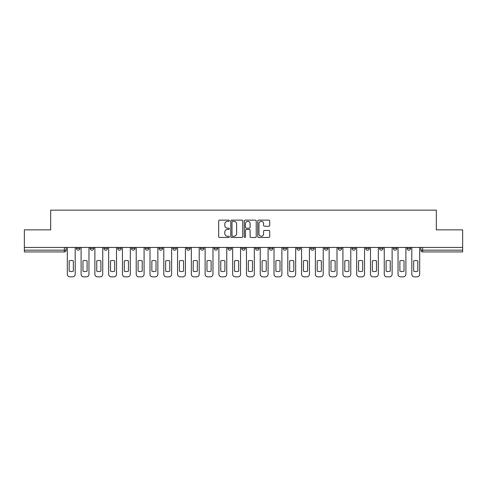 <?xml version="1.0" encoding="UTF-8"?>
<svg xmlns="http://www.w3.org/2000/svg" width="487" height="487" viewBox="0 0 487 487"><rect width="100%" height="100%" fill="white"/><g stroke="black" fill="none" stroke-linecap="round" stroke-linejoin="round"><path stroke-width="0.73" d="M229.365 220.727A0.609 0.609 0 0 0 228.762 220.124L219.546 220.124A0.864 0.864 0 0 0 218.681 220.988L218.681 236.597A0.864 0.864 0 0 0 219.546 237.461L228.762 237.461A0.609 0.609 0 0 0 229.365 236.859A0.609 0.609 0 0 0 228.762 236.25L227.569 236.25A2.776 2.776 0 0 1 224.793 233.474L224.793 232.177A2.776 2.776 0 0 1 227.569 229.401L228.762 229.401A0.609 0.609 0 0 0 229.365 228.793A0.609 0.609 0 0 0 228.762 228.184L227.569 228.184A2.776 2.776 0 0 1 224.793 225.414L224.793 224.111A2.776 2.776 0 0 1 227.569 221.335L228.762 221.335A0.609 0.609 0 0 0 229.365 220.727M407.089 247.433L407.089 248.4L410.62 248.4A1.765 1.765 0 0 1 408.855 250.172A1.765 1.765 0 0 1 407.089 248.4L407.089 247.433M351.973 248.4L351.973 247.433L351.973 248.4A1.765 1.765 0 0 0 353.739 250.172A1.765 1.765 0 0 1 351.973 248.4L355.504 248.4A1.765 1.765 0 0 1 353.739 250.172A1.765 1.765 0 0 0 355.504 248.4L355.504 247.433L355.504 248.4M227.953 247.433L227.953 248.4L231.489 248.4A1.765 1.765 0 0 1 229.718 250.172A1.765 1.765 0 0 1 227.953 248.4L227.953 247.433M186.612 247.433L186.612 248.4L190.149 248.4A1.765 1.765 0 0 1 188.384 250.172A1.765 1.765 0 0 1 186.612 248.4L186.612 247.433M159.054 247.433L159.054 248.4L162.591 248.4A1.765 1.765 0 0 1 160.82 250.172A1.765 1.765 0 0 1 159.054 248.4L159.054 247.433M145.278 247.433L145.278 248.4L148.809 248.4A1.765 1.765 0 0 1 147.044 250.172A1.765 1.765 0 0 1 145.278 248.4L145.278 247.433M117.714 247.433L117.714 248.4L121.251 248.4A1.765 1.765 0 0 1 119.485 250.172A1.765 1.765 0 0 1 117.714 248.4L117.714 247.433M268.836 226.236A0.864 0.864 0 0 0 269.707 225.365L269.707 220.988A0.864 0.864 0 0 0 268.836 220.124L258.609 220.124A0.864 0.864 0 0 0 257.739 220.988L257.739 236.597A0.864 0.864 0 0 0 258.609 237.461L268.836 237.461A0.864 0.864 0 0 0 269.707 236.597L269.707 231.307A0.864 0.864 0 0 0 268.836 230.442L264.459 230.442A0.864 0.864 0 0 0 263.595 231.307L263.595 233.93A2.319 2.319 0 0 1 261.276 236.25A2.319 2.319 0 0 1 258.956 233.93L258.956 223.655A2.319 2.319 0 0 1 261.276 221.335A2.319 2.319 0 0 1 263.595 223.655L263.595 225.365A0.864 0.864 0 0 0 264.459 226.236L268.836 226.236M24.35 247.433L24.35 229.852L50.672 229.852L50.672 210.153L436.328 210.153L436.328 229.852L462.65 229.852L462.65 247.433L24.35 247.433L24.35 250.172L66.129 250.172L66.129 247.433L66.129 250.172A1.765 1.765 0 0 1 64.363 251.937L24.35 251.937L24.35 250.172M242.739 220.988A0.864 0.864 0 0 0 241.875 220.124L231.642 220.124A0.864 0.864 0 0 0 230.777 220.988L230.777 236.597A0.864 0.864 0 0 0 231.642 237.461L241.875 237.461A0.864 0.864 0 0 0 242.739 236.597L242.739 220.988M245.125 220.124L255.358 220.124A0.864 0.864 0 0 1 256.223 220.988L256.223 236.597A0.864 0.864 0 0 1 255.358 237.461L250.975 237.461A0.864 0.864 0 0 1 250.111 236.597L250.111 230.266A0.864 0.864 0 0 0 249.247 229.401L246.337 229.401A0.864 0.864 0 0 0 245.472 230.266L245.472 236.859A0.609 0.609 0 0 1 244.864 237.461A0.609 0.609 0 0 1 244.261 236.859L244.261 220.988A0.864 0.864 0 0 1 245.125 220.124M420.871 247.433L420.871 250.172L462.65 250.172L462.65 251.937L422.637 251.937A1.765 1.765 0 0 1 420.871 250.172L420.871 247.433M462.65 247.433L462.65 250.172M410.62 247.433L410.62 248.4L410.62 247.433M393.307 247.433L393.307 248.4L396.844 248.4L396.844 247.433L396.844 248.4A1.765 1.765 0 0 1 395.079 250.172A1.765 1.765 0 0 1 393.307 248.4A1.765 1.765 0 0 0 395.079 250.172M383.062 247.433L383.062 248.4A1.765 1.765 0 0 1 381.297 250.172A1.765 1.765 0 0 1 379.531 248.4L383.062 248.4M379.531 247.433L379.531 248.4M365.749 247.433L365.749 248.4L369.286 248.4L369.286 247.433L369.286 248.4A1.765 1.765 0 0 1 367.515 250.172A1.765 1.765 0 0 1 365.749 248.4A1.765 1.765 0 0 0 367.515 250.172M338.191 247.433L338.191 248.4L341.722 248.4L341.722 247.433L341.722 248.4A1.765 1.765 0 0 1 339.956 250.172A1.765 1.765 0 0 1 338.191 248.4A1.765 1.765 0 0 0 339.956 250.172M327.946 248.4L327.946 247.433L327.946 248.4A1.765 1.765 0 0 1 326.18 250.172A1.765 1.765 0 0 1 324.409 248.4L327.946 248.4A1.765 1.765 0 0 1 326.18 250.172M324.409 247.433L324.409 248.4M314.164 247.433L314.164 248.4A1.765 1.765 0 0 1 312.398 250.172A1.765 1.765 0 0 1 310.633 248.4L314.164 248.4A1.765 1.765 0 0 1 312.398 250.172M310.633 247.433L310.633 248.4M300.388 247.433L300.388 248.4A1.765 1.765 0 0 1 298.616 250.172A1.765 1.765 0 0 1 296.851 248.4L300.388 248.4M296.851 247.433L296.851 248.4M286.606 247.433L286.606 248.4A1.765 1.765 0 0 1 284.84 250.172A1.765 1.765 0 0 1 283.075 248.4L286.606 248.4M283.075 247.433L283.075 248.4M272.823 247.433L272.823 248.4A1.765 1.765 0 0 1 271.058 250.172A1.765 1.765 0 0 1 269.293 248.4L272.823 248.4M269.293 247.433L269.293 248.4M259.047 247.433L259.047 248.4A1.765 1.765 0 0 1 257.282 250.172A1.765 1.765 0 0 1 255.511 248.4A1.765 1.765 0 0 0 257.282 250.172M255.511 247.433L255.511 248.4L259.047 248.4M245.265 247.433L245.265 248.4A1.765 1.765 0 0 1 243.5 250.172A1.765 1.765 0 0 1 241.735 248.4A1.765 1.765 0 0 0 243.5 250.172M241.735 247.433L241.735 248.4L245.265 248.4M231.489 247.433L231.489 248.4A1.765 1.765 0 0 1 229.718 250.172M217.707 247.433L217.707 248.4A1.765 1.765 0 0 1 215.942 250.172A1.765 1.765 0 0 1 214.177 248.4L217.707 248.4M214.177 247.433L214.177 248.4M203.925 247.433L203.925 248.4A1.765 1.765 0 0 1 202.16 250.172A1.765 1.765 0 0 1 200.394 248.4L203.925 248.4L203.925 247.433M200.394 247.433L200.394 248.4M190.149 247.433L190.149 248.4M176.367 247.433L176.367 248.4A1.765 1.765 0 0 1 174.602 250.172A1.765 1.765 0 0 1 172.836 248.4L176.367 248.4L176.367 247.433M172.836 247.433L172.836 248.4M162.591 247.433L162.591 248.4L162.591 247.433M148.809 248.4L148.809 247.433L148.809 248.4A1.765 1.765 0 0 1 147.044 250.172M135.027 247.433L135.027 248.4A1.765 1.765 0 0 1 133.261 250.172A1.765 1.765 0 0 1 131.496 248.4A1.765 1.765 0 0 0 133.261 250.172A1.765 1.765 0 0 0 135.027 248.4L135.027 247.433M131.496 247.433L131.496 248.4L135.027 248.4M121.251 247.433L121.251 248.4M107.469 247.433L107.469 248.4A1.765 1.765 0 0 1 105.703 250.172A1.765 1.765 0 0 1 103.938 248.4A1.765 1.765 0 0 0 105.703 250.172A1.765 1.765 0 0 0 107.469 248.4L103.938 248.4L103.938 247.433M90.156 247.433L90.156 248.4L93.693 248.4L93.693 247.433L93.693 248.4A1.765 1.765 0 0 1 91.921 250.172A1.765 1.765 0 0 1 90.156 248.4A1.765 1.765 0 0 0 91.921 250.172M76.38 247.433L76.38 248.4L79.911 248.4L79.911 247.433L79.911 248.4A1.765 1.765 0 0 1 78.145 250.172A1.765 1.765 0 0 1 76.38 248.4A1.765 1.765 0 0 0 78.145 250.172M64.363 247.433L64.363 251.937A1.765 1.765 0 0 0 66.129 250.172M232.597 221.335A0.609 0.609 0 0 0 231.989 221.944L231.989 235.641A0.609 0.609 0 0 0 232.597 236.25L233.851 236.25A2.776 2.776 0 0 0 236.627 233.474L236.627 224.111A2.776 2.776 0 0 0 233.851 221.335L232.597 221.335M250.111 223.697A2.319 2.319 0 0 0 247.792 221.378A2.319 2.319 0 0 0 245.472 223.697L245.472 227.319A0.864 0.864 0 0 0 246.337 228.184L249.247 228.184A0.864 0.864 0 0 0 250.111 227.319L250.111 223.697M69.178 260.91L69.178 271.137A5.521 5.521 0 0 0 73.33 271.137L73.33 260.91A5.521 5.521 0 0 0 69.178 260.91M67.322 247.433L67.322 274.193A2.648 2.648 0 0 0 69.976 276.847L72.533 276.847A2.648 2.648 0 0 0 75.187 274.193L75.187 247.433M82.96 260.91L82.96 271.137A5.521 5.521 0 0 0 87.112 271.137L87.112 260.91A5.521 5.521 0 0 0 82.96 260.91M81.104 247.433L81.104 274.193A2.648 2.648 0 0 0 83.752 276.847L86.315 276.847A2.648 2.648 0 0 0 88.963 274.193L88.963 247.433M96.736 260.91L96.736 271.137A5.521 5.521 0 0 0 100.888 271.137L100.888 260.91A5.521 5.521 0 0 0 96.736 260.91M94.88 247.433L94.88 274.193A2.648 2.648 0 0 0 97.534 276.847L100.097 276.847A2.648 2.648 0 0 0 102.745 274.193L102.745 247.433M110.519 260.91L110.519 271.137A5.521 5.521 0 0 0 114.67 271.137L114.67 260.91A5.521 5.521 0 0 0 110.519 260.91M108.662 247.433L108.662 274.193A2.648 2.648 0 0 0 111.31 276.847L113.873 276.847A2.648 2.648 0 0 0 116.521 274.193L116.521 247.433M124.295 260.91L124.295 271.137A5.521 5.521 0 0 0 128.446 271.137L128.446 260.91A5.521 5.521 0 0 0 124.295 260.91M122.444 247.433L122.444 274.193A2.648 2.648 0 0 0 125.092 276.847L127.655 276.847A2.648 2.648 0 0 0 130.303 274.193L130.303 247.433M138.077 260.91L138.077 271.137A5.521 5.521 0 0 0 142.228 271.137L142.228 260.91A5.521 5.521 0 0 0 138.077 260.91M136.22 247.433L136.22 274.193A2.648 2.648 0 0 0 138.874 276.847L141.431 276.847A2.648 2.648 0 0 0 144.085 274.193L144.085 247.433M151.859 260.91L151.859 271.137A5.521 5.521 0 0 0 156.01 271.137L156.01 260.91A5.521 5.521 0 0 0 151.859 260.91M150.002 247.433L150.002 274.193A2.648 2.648 0 0 0 152.65 276.847L155.213 276.847A2.648 2.648 0 0 0 157.861 274.193L157.861 247.433M165.635 260.91L165.635 271.137A5.521 5.521 0 0 0 169.786 271.137L169.786 260.91A5.521 5.521 0 0 0 165.635 260.91M163.778 247.433L163.778 274.193A2.648 2.648 0 0 0 166.432 276.847L168.995 276.847A2.648 2.648 0 0 0 171.643 274.193L171.643 247.433M179.417 260.91L179.417 271.137A5.521 5.521 0 0 0 183.569 271.137L183.569 260.91A5.521 5.521 0 0 0 179.417 260.91M177.56 247.433L177.56 274.193A2.648 2.648 0 0 0 180.208 276.847L182.771 276.847A2.648 2.648 0 0 0 185.419 274.193L185.419 247.433M193.193 260.91L193.193 271.137A5.521 5.521 0 0 0 197.345 271.137L197.345 260.91A5.521 5.521 0 0 0 193.193 260.91M191.342 247.433L191.342 274.193A2.648 2.648 0 0 0 193.99 276.847L196.553 276.847A2.648 2.648 0 0 0 199.201 274.193L199.201 247.433M206.975 260.91L206.975 271.137A5.521 5.521 0 0 0 211.127 271.137L211.127 260.91A5.521 5.521 0 0 0 206.975 260.91M205.118 247.433L205.118 274.193A2.648 2.648 0 0 0 207.772 276.847L210.329 276.847A2.648 2.648 0 0 0 212.983 274.193L212.983 247.433M220.757 260.91L220.757 271.137A5.521 5.521 0 0 0 224.909 271.137L224.909 260.91A5.521 5.521 0 0 0 220.757 260.91M218.9 247.433L218.9 274.193A2.648 2.648 0 0 0 221.548 276.847L224.111 276.847A2.648 2.648 0 0 0 226.759 274.193L226.759 247.433M234.533 260.91L234.533 271.137A5.521 5.521 0 0 0 238.685 271.137L238.685 260.91A5.521 5.521 0 0 0 234.533 260.91M232.676 247.433L232.676 274.193A2.648 2.648 0 0 0 235.331 276.847L237.893 276.847A2.648 2.648 0 0 0 240.541 274.193L240.541 247.433M248.315 260.91L248.315 271.137A5.521 5.521 0 0 0 252.467 271.137L252.467 260.91A5.521 5.521 0 0 0 248.315 260.91M246.459 247.433L246.459 274.193A2.648 2.648 0 0 0 249.107 276.847L251.669 276.847A2.648 2.648 0 0 0 254.324 274.193L254.324 247.433M262.091 260.91L262.091 271.137A5.521 5.521 0 0 0 266.243 271.137L266.243 260.91A5.521 5.521 0 0 0 262.091 260.91M260.241 247.433L260.241 274.193A2.648 2.648 0 0 0 262.889 276.847L265.452 276.847A2.648 2.648 0 0 0 268.1 274.193L268.1 247.433M275.873 260.91L275.873 271.137A5.521 5.521 0 0 0 280.025 271.137L280.025 260.91A5.521 5.521 0 0 0 275.873 260.91M274.017 247.433L274.017 274.193A2.648 2.648 0 0 0 276.671 276.847L279.228 276.847A2.648 2.648 0 0 0 281.882 274.193L281.882 247.433M289.655 260.91L289.655 271.137A5.521 5.521 0 0 0 293.807 271.137L293.807 260.91A5.521 5.521 0 0 0 289.655 260.91M287.799 247.433L287.799 274.193A2.648 2.648 0 0 0 290.447 276.847L293.01 276.847A2.648 2.648 0 0 0 295.658 274.193L295.658 247.433M303.431 260.91L303.431 271.137A5.521 5.521 0 0 0 307.583 271.137L307.583 260.91A5.521 5.521 0 0 0 303.431 260.91M301.581 247.433L301.581 274.193A2.648 2.648 0 0 0 304.229 276.847L306.792 276.847A2.648 2.648 0 0 0 309.44 274.193L309.44 247.433M317.214 260.91L317.214 271.137A5.521 5.521 0 0 0 321.365 271.137L321.365 260.91A5.521 5.521 0 0 0 317.214 260.91M315.357 247.433L315.357 274.193A2.648 2.648 0 0 0 318.005 276.847L320.568 276.847A2.648 2.648 0 0 0 323.222 274.193L323.222 247.433M330.99 260.91L330.99 271.137A5.521 5.521 0 0 0 335.141 271.137L335.141 260.91A5.521 5.521 0 0 0 330.99 260.91M329.139 247.433L329.139 274.193A2.648 2.648 0 0 0 331.787 276.847L334.35 276.847A2.648 2.648 0 0 0 336.998 274.193L336.998 247.433M344.772 260.91L344.772 271.137A5.521 5.521 0 0 0 348.923 271.137L348.923 260.91A5.521 5.521 0 0 0 344.772 260.91M342.915 247.433L342.915 274.193A2.648 2.648 0 0 0 345.569 276.847L348.126 276.847A2.648 2.648 0 0 0 350.78 274.193L350.78 247.433M358.554 260.91L358.554 271.137A5.521 5.521 0 0 0 362.705 271.137L362.705 260.91A5.521 5.521 0 0 0 358.554 260.91M356.697 247.433L356.697 274.193A2.648 2.648 0 0 0 359.345 276.847L361.908 276.847A2.648 2.648 0 0 0 364.556 274.193L364.556 247.433M372.33 260.91L372.33 271.137A5.521 5.521 0 0 0 376.481 271.137L376.481 260.91A5.521 5.521 0 0 0 372.33 260.91M370.479 247.433L370.479 274.193A2.648 2.648 0 0 0 373.127 276.847L375.69 276.847A2.648 2.648 0 0 0 378.338 274.193L378.338 247.433M386.112 260.91L386.112 271.137A5.521 5.521 0 0 0 390.264 271.137L390.264 260.91A5.521 5.521 0 0 0 386.112 260.91M384.255 247.433L384.255 274.193A2.648 2.648 0 0 0 386.903 276.847L389.466 276.847A2.648 2.648 0 0 0 392.12 274.193L392.12 247.433M399.888 260.91L399.888 271.137A5.521 5.521 0 0 0 404.04 271.137L404.04 260.91A5.521 5.521 0 0 0 399.888 260.91M398.037 247.433L398.037 274.193A2.648 2.648 0 0 0 400.685 276.847L403.248 276.847A2.648 2.648 0 0 0 405.896 274.193L405.896 247.433M413.67 260.91L413.67 271.137A5.521 5.521 0 0 0 417.822 271.137L417.822 260.91A5.521 5.521 0 0 0 413.67 260.91M411.813 247.433L411.813 274.193A2.648 2.648 0 0 0 414.467 276.847L417.024 276.847A2.648 2.648 0 0 0 419.678 274.193L419.678 247.433M422.637 247.433L422.637 251.937"/></g></svg>
